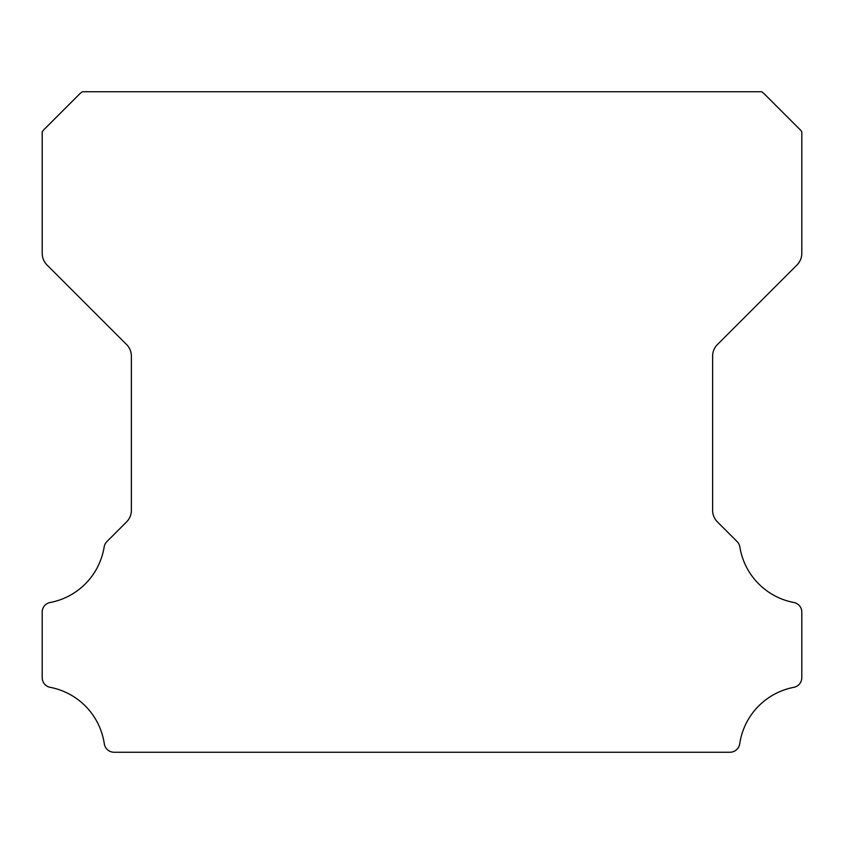 <?xml version="1.0" encoding="UTF-8"?>
<svg xmlns="http://www.w3.org/2000/svg" width="844" height="844" viewBox="0 0 844 844"><rect width="100%" height="100%" fill="white"/><g stroke="black" fill="none" stroke-linecap="round" stroke-linejoin="round"><path stroke-width="1.27" d="M42.2 677.69A9.812 9.812 0 0 1 42.2 677.605L42.2 612.216A9.706 9.706 0 0 1 50.271 602.479A67.404 67.404 0 0 0 104.15 546.986A9.906 9.906 0 0 1 106.924 541.574L126.537 521.951A16.31 16.31 0 0 0 131.379 510.272L131.379 356.189A16.258 16.258 0 0 0 126.537 344.51L47.042 265.016A16.511 16.511 0 0 1 42.211 253.337L42.211 131.843A16.068 16.068 0 0 1 45.27 128.309L78.766 94.813A31.566 31.566 0 0 1 82.311 91.743L761.699 91.743A31.566 31.566 0 0 1 765.234 94.813L798.73 128.309A16.068 16.068 0 0 1 801.8 131.843L801.8 253.337A16.511 16.511 0 0 1 796.958 265.016L717.463 344.51A16.258 16.258 0 0 0 712.621 356.189L712.621 510.272A16.31 16.31 0 0 0 717.463 521.951L737.086 541.574A9.906 9.906 0 0 1 739.861 546.986A67.404 67.404 0 0 0 793.761 602.479A9.727 9.727 0 0 1 801.8 612.216L801.8 677.605A9.812 9.812 0 0 1 793.761 687.343A67.509 67.509 0 0 0 739.713 743.796A9.906 9.906 0 0 1 729.902 752.257L114.098 752.257A9.906 9.906 0 0 1 104.297 743.796A67.509 67.509 0 0 0 50.239 687.343A9.812 9.812 0 0 1 42.2 677.69"/></g></svg>
